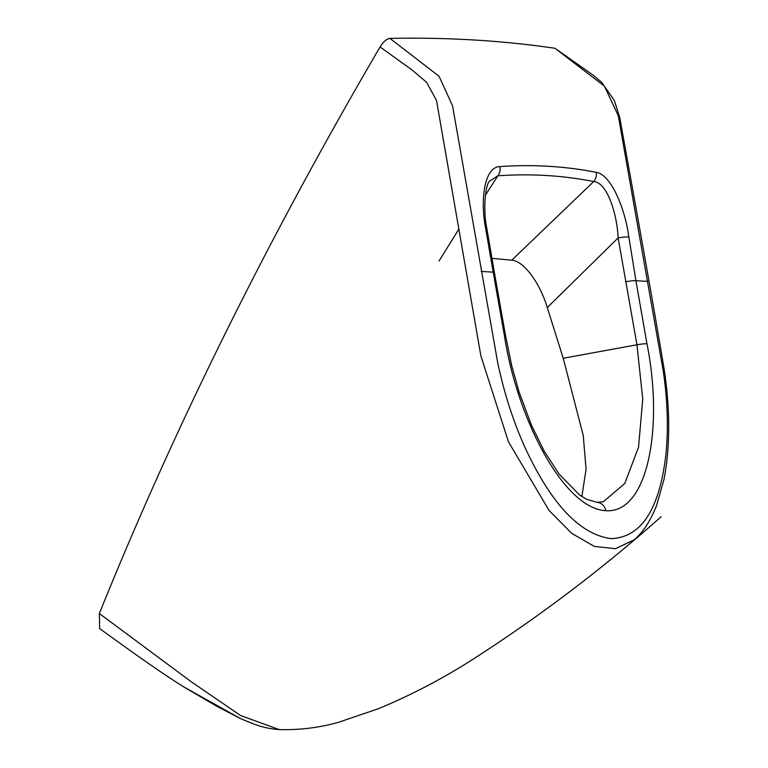 <?xml version="1.0" encoding="UTF-8"?>
<svg xmlns="http://www.w3.org/2000/svg" width="768" height="768" viewBox="0 0 768 768"><rect width="100%" height="100%" fill="white"/><g stroke="black" fill="none" stroke-linecap="round" stroke-linejoin="round"><path stroke-width="1.15" d="M184.08 687.072L240.432 718.55C251.635 723.312 258.538 725.923 261.12 726.374C266.074 727.968 272.141 729.043 279.331 729.6C299.827 730.109 319.622 727.651 338.717 722.237L378.605 708.634C409.891 695.635 439.93 680.074 468.73 661.968C536.64 618.672 600.778 570.259 661.152 516.73M581.856 496.57L586.07 469.382L583.277 435.619L563.232 358.262L636.96 344.784L642.758 399.062L638.525 447.226L624.797 483.494L603.283 501.754M491.923 258.355L511.766 260.189C523.795 260.899 540.038 283.152 547.277 307.574L563.232 358.262M489.418 181.286L497.846 175.805L485.366 195.264M489.456 181.229C485.674 184.646 482.64 208.906 486.883 228.672A10.474 1.075 170.5 0 0 485.626 228.374C479.923 198.806 484.637 166.896 499.901 166.579A10.474 9.235 86 0 1 497.846 175.805C530.669 173.51 562.627 175.421 593.722 181.546L511.766 260.189M499.901 166.579C532.906 164.294 565.046 166.214 596.323 172.349A10.474 9.331 101.1 0 1 593.722 181.546C606.538 182.294 616.829 211.632 618.134 237.898L547.277 307.574M596.323 172.349C610.714 174.442 624.826 207.389 628.848 236.947A10.474 1.296 171.1 0 0 618.125 237.898L636.96 344.784A10.474 1.306 170.2 0 1 646.963 343.786C663.898 428.352 647.482 514.051 605.75 510.662C564.077 508.81 517.248 419.731 504.346 335.251L493.2 272.15L494.39 272.496L505.536 335.587L511.632 365.357L519.082 392.016L531.466 425.242L544.032 450.826L558.998 473.971L579.408 494.88L586.685 499.334L597.254 502.378L603.533 501.677M99.648 628.589L99.35 613.546L191.318 681.811L240.653 715.574L279.331 729.6M99.35 613.546C174.106 428.083 267.677 239.213 380.045 46.954L411.667 69.658L426.586 82.291L436.522 100.464L480.893 355.997L508.445 441.773L549.053 510.442L571.757 533.376L594.336 546.422L615.466 548.678L633.917 539.981C642.595 532.992 650.131 521.578 656.515 505.738L663.917 479.664C666.826 465.082 668.4 449.222 668.65 432.077C668.986 411.523 667.411 390.106 663.917 367.824C651.197 291.696 634.589 200.102 619.786 117.715L614.333 100.483L601.642 82.262L593.242 75.245L554.995 48.278C502.512 40.55 447.494 37.267 389.933 38.4C386.717 38.803 383.424 41.654 380.045 46.954M625.526 281.789A10.474 1.286 -9.9 0 1 635.914 280.685L646.963 343.786M389.933 38.4L439.037 76.262L452.534 105.773L497.597 362.141C504.038 392.89 513.283 421.594 525.35 448.234C551.443 504.259 579.974 534.394 610.944 538.618C640.925 537.61 659.194 510.01 665.76 455.808C668.515 430.08 667.699 401.99 663.331 371.53L618.269 115.68L604.406 86.15L554.995 48.278M605.75 510.662A10.474 9.293 -86.6 0 0 597.254 502.378M504.346 335.251A10.474 1.2 -10.1 0 1 505.536 335.587M628.848 236.947L635.914 280.685L647.904 281.405M481.21 271.43L493.2 272.15L485.626 228.374M185.098 687.725L217.44 706.627L240.422 718.55M439.018 261.082L458.851 229.123M185.03 687.677C159.005 671.645 122.006 644.736 99.542 628.512M486.883 228.672L494.39 272.496"/></g></svg>
